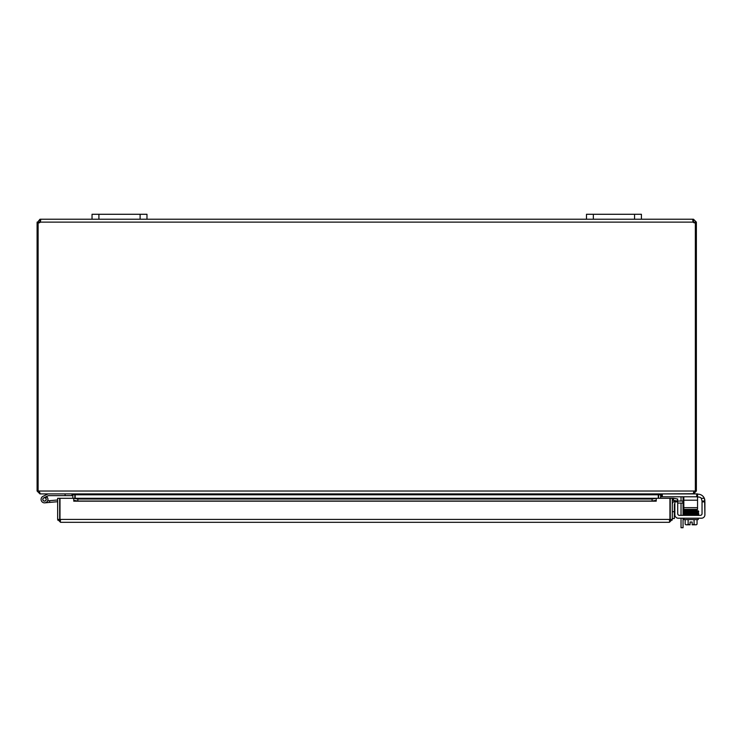 <?xml version="1.0" encoding="UTF-8"?>
<svg xmlns="http://www.w3.org/2000/svg" width="742" height="742" viewBox="0 0 742 742"><rect width="100%" height="100%" fill="white"/><g stroke="black" fill="none" stroke-linecap="round" stroke-linejoin="round"><path stroke-width="1.11" d="M641.422 214.28L641.422 219.224L641.422 214.28L641.422 219.224L641.422 214.28L586.486 214.28L586.486 219.224L693.139 219.224L693.139 222.118L692.74 219.845L693.473 219.224L696.367 222.118L696.367 222.804L695.347 222.804M140.108 219.224L146.981 219.224L146.981 214.28L146.981 219.224L146.981 214.28L92.036 214.28L92.036 219.224L140.108 219.224L140.108 214.28M683.002 496.778A3.432 3.432 0 0 1 683.057 497.353L683.057 501.045M683.057 503.076L683.057 515.356M683.057 527.72L681.026 527.72L683.057 527.72L683.057 518.213M681.026 501.045L681.026 497.669A1.716 1.716 0 0 0 680.776 496.778M681.026 518.213L681.026 527.72M681.026 515.356L681.026 503.076M74.868 498.281L74.84 494.385M38.12 222.804L37.1 222.804L37.1 491.028L39.994 493.922L71.983 493.922L72.837 494.784L72.837 498.281M658.618 494.385L658.59 498.281M693.473 493.736L661.484 493.922L660.63 494.784L660.63 498.281M658.293 498.281L658.293 494.784L75.174 494.784L75.174 498.281M658.293 494.784L661.178 493.922M75.174 494.784L72.28 493.922M37.1 491.028L694.03 491.028L693.167 493.922L40.291 493.922L39.131 491.028M694.336 491.028L694.002 491.705M696.729 493.922L696.729 496.778L697.554 496.778L697.554 493.922L693.473 493.922L696.367 491.028L696.367 222.804M694.03 491.028L696.367 491.028M38.12 491.028L38.12 222.73A1.92 1.92 0 0 0 40.318 222.118L40.717 219.864M695.124 222.804L694.336 222.804L693.139 221.264M696.367 222.118L694.336 222.118M693.473 219.224L693.473 221.264M39.994 221.264L39.994 219.224L40.318 221.264L39.131 222.804L38.343 222.804M37.1 222.804L39.994 219.224M39.131 222.118L37.1 222.118M692.889 221.302L693.139 222.108M695.347 491.028L695.347 222.73A1.92 1.92 0 0 1 693.139 222.118L40.318 222.118M92.036 219.224L40.318 219.224L40.727 220.077M146.981 219.224L586.486 219.224M674.311 518.556L672.28 518.556L674.311 518.556L674.311 511.692L672.28 511.692M674.849 503.549A1.716 1.716 0 0 0 674.311 504.792L674.311 511.692M677.706 513.64A1.716 1.716 0 0 0 679.422 515.356A1.716 1.716 0 0 1 677.706 513.64L677.706 501.045L682.9 501.045L682.9 503.076L677.706 503.076M672.28 504.477A3.432 3.432 0 0 1 674.849 501.156M682.9 503.076L683.818 503.076M683.818 501.045L682.9 501.045M669.943 515.44A3.432 3.432 0 0 1 669.943 518.259A3.432 3.432 0 0 0 669.943 515.44M59.991 515.44A3.432 3.432 0 0 0 59.991 518.259M57.653 519.419L57.653 498.281L59.685 498.281L59.685 519.419L57.653 519.419L60.547 522.312L669.395 522.312L60.547 522.312L59.991 519.419L59.991 498.281L656.216 498.281L652.088 499.041L652.088 501.045L656.216 500.331L656.216 498.327M673.328 500.331L677.39 501.045L677.743 499.041L673.68 498.327L673.291 500.321A0.863 0.863 0 0 0 672.28 501.165M673.68 498.327L673.643 498.318A2.894 2.894 0 0 0 672.28 498.411M652.088 501.045L77.845 501.045L77.845 499.041L73.727 498.327L73.727 500.331L77.845 501.045M73.727 498.327L73.727 500.331M59.991 519.419L669.943 519.419L669.943 498.281L656.216 498.281L656.216 501.175L73.727 501.165M656.216 500.331L656.216 501.165M652.088 499.041L77.845 499.041M672.187 520.142L669.395 520.281L670.249 519.419L670.249 498.281L672.28 498.281L672.28 519.419L669.395 522.312L669.943 519.419M57.746 520.142L60.547 520.281L59.685 519.419M670.249 519.419L672.28 519.419M65.111 493.922L65.111 495.637L48.406 495.637L46.421 496.565A3.432 3.432 0 0 1 46.959 497.01L45.234 497.854A1.716 1.716 0 0 1 45.865 500.47A1.716 1.716 0 0 1 43.175 500.498A1.716 1.716 0 0 1 43.75 497.873L46.421 496.565M65.111 495.637L71.983 495.637L71.983 493.922M46.959 497.01A3.432 3.432 0 0 1 46.644 502.111A3.432 3.432 0 0 1 41.608 501.249A3.432 3.432 0 0 1 42.999 496.333L48.007 493.922M57.653 501.713L44.808 502.835L49.733 502.408L44.808 502.835L49.733 502.408L44.808 502.835L49.733 502.408L44.808 502.835L49.733 502.408L44.808 502.835L49.733 502.408L44.808 502.835L49.733 502.408L44.808 502.835L49.733 502.408L44.808 502.835L49.733 502.408L49.584 500.692L47.618 500.869M45.234 497.854A1.716 1.716 0 0 0 43.75 497.873M57.653 499.987L49.584 500.692M44.798 501.036A1.651 1.651 0 0 0 45.772 498.355A1.651 1.651 0 0 0 42.962 498.847A1.651 1.651 0 0 0 44.798 501.036M698.037 494.181L697.554 494.181L698.037 494.181A6.864 6.864 0 0 1 704.325 498.299L704.9 501.045L702.043 501.045L702.043 513.64A1.716 1.716 0 0 1 700.327 515.356A1.716 1.716 0 0 0 702.043 513.64M702.043 501.87L704.9 501.87L704.9 514.781A3.432 3.432 0 0 1 701.468 518.213L678.281 518.213A3.432 3.432 0 0 1 674.849 514.781L674.849 501.87L677.706 501.87M704.826 500.062L704.724 499.514L704.826 500.062M702.043 501.045L701.273 498.299L704.325 498.299L704.603 499.06L704.9 514.781M680.868 518.213L678.281 518.213M690.079 524.807L686.647 524.807A7.281 3.645 -90 0 0 688.14 524.177A7.281 7.281 0 0 0 690.079 524.733L690.079 522.034L692.138 522.034L692.138 524.733A7.281 7.281 0 0 0 694.085 524.177A7.281 3.645 90 0 0 695.569 524.807L692.138 524.807M694.54 509.383L694.54 510.088L696.905 510.032L696.933 510.83L696.896 510.032M695.792 510.858L690.385 510.969L696.933 510.83L696.933 511.628L696.905 510.83L686.851 511.034L692.824 510.923L686.851 511.034L686.869 511.832L687.398 511.025L685.441 511.071L683.864 511.145L683.957 511.971L683.79 510.366L687.676 510.218L687.676 509.383M677.706 501.045L674.849 501.045L674.849 501.87M701.273 498.299A3.432 3.432 0 0 0 698.612 497.038L697.554 497.038M700.327 515.356L679.422 515.356M690.079 522.034L692.138 522.034M694.085 519.586L694.085 524.177M688.14 519.586L688.14 524.177M695.569 524.807L696.265 524.807L695.569 524.807A7.281 3.645 90 0 0 697.053 524.177L697.053 519.586M686.647 524.807L685.96 524.807L686.647 524.807A7.281 3.645 -90 0 1 685.163 524.177A8.923 8.923 0 0 0 685.96 524.807M694.54 511.711L694.54 510.886M685.163 519.586L685.163 524.177M683.966 518.213L683.966 519.586L698.25 519.586L698.25 518.213M697.239 514.531L684.245 514.531L684.245 515.356M697.981 515.356L697.981 514.531M690.385 510.969L687.398 511.025M697.239 514.503L696.933 514.902L696.905 514.104L697.239 514.503M683.818 509.383L697.554 509.383L697.554 507.667L683.818 507.667L683.818 509.383M683.818 496.778L683.818 507.667M696.729 496.778L662.309 496.778L662.309 493.922M661.484 493.922L661.484 496.778L662.309 496.778M683.818 500.21L697.554 500.21L697.554 496.778M697.554 500.21L697.554 507.667M98.909 219.224L98.909 214.28M593.35 219.224L593.35 214.28M634.558 214.28L634.558 219.224M660.63 494.784L658.59 494.784M72.837 494.784L74.868 494.784M673.643 498.318L673.291 500.321M656.216 498.318L73.727 498.318M685.302 511.238L684.022 511.173L684.022 511.934L696.933 511.628L698.658 511.34L697.174 510.682M697.239 512.045L696.599 512.045L697.239 512.045M696.599 513.705L697.239 513.705L696.599 513.705M684.022 512.843L684.022 513.594L684.022 512.843L685.302 512.908M697.239 512.889L696.599 512.889L697.239 512.889M696.265 524.807A8.923 8.923 0 0 0 697.053 524.177A8.923 8.923 0 0 1 696.265 524.807M697.174 511.479L698.203 511.535L698.203 510.774L696.905 510.83M697.174 512.286L698.203 512.342L698.194 511.581L685.682 511.887L683.744 512.017L683.976 512.805L683.957 511.971M684.022 512.008L684.022 512.759L698.111 512.388L698.676 511.804L698.213 513.223L684.022 513.594M698.203 514.8L698.203 514.039L698.203 514.8M697.174 513.946L698.203 514.002L698.203 513.241L696.905 513.306C687.194 513.334 682.733 513.575 683.512 514.021L686.647 514.531L683.734 514.382L683.855 513.622M684.022 514.401L684.022 513.64L684.022 514.401L698.704 513.622L698.704 514.419L696.933 514.902M697.183 513.13L698.194 513.186L698.194 512.425L683.512 513.223M696.905 510.032L683.79 510.366L683.846 511.155M684.022 511.136L684.022 510.375"/></g></svg>
